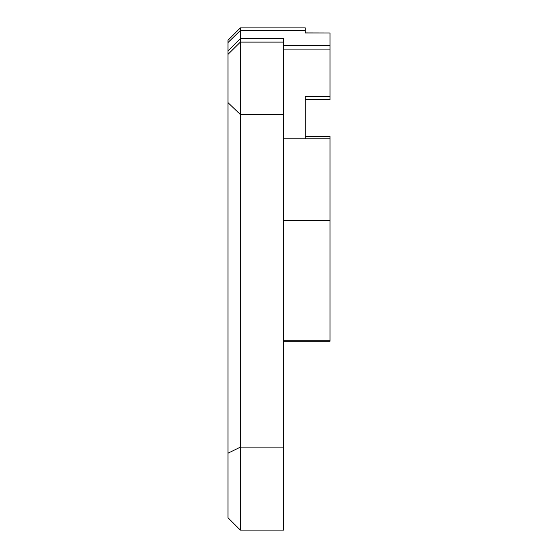 <?xml version="1.0" encoding="UTF-8"?>
<svg xmlns="http://www.w3.org/2000/svg" width="558" height="558" viewBox="0 0 558 558"><rect width="100%" height="100%" fill="white"/><g stroke="black" fill="none" stroke-linecap="round" stroke-linejoin="round"><path stroke-width="0.84" d="M240.359 530.1L227.992 517.733L227.992 40.267L240.359 27.9L240.359 530.1L283.638 530.1L283.638 38.579L240.359 38.579L227.992 50.945M283.638 340.164L330.008 340.164L330.008 138.851L305.275 138.851L305.275 96.415L330.008 96.415L330.008 49.083L283.638 49.083M330.008 96.415L330.008 99.729L305.275 99.729L305.275 133.006M240.359 27.9L305.275 27.9L305.275 32.971L330.008 32.971L330.008 49.083M330.008 138.851L330.008 136.522L305.275 136.522M330.008 340.164L330.008 341.273L283.638 341.273M305.275 32.901L330.008 32.971M227.992 54.37L240.359 42.101L283.638 42.101M283.638 447.132L240.359 447.132L227.992 453.208M305.275 138.851L283.638 138.851M227.992 42.541L240.359 30.481L305.275 30.481M227.992 102.63L240.359 114.529L283.638 114.529M283.638 45.693L330.008 45.693M330.008 220.556L283.638 220.556"/></g></svg>
